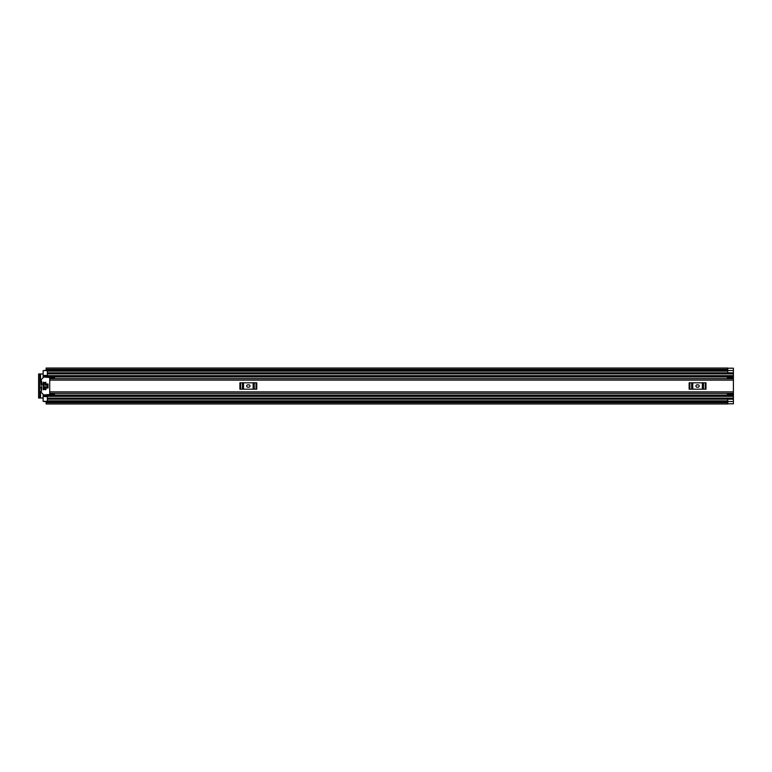 <?xml version="1.0" encoding="UTF-8"?>
<svg xmlns="http://www.w3.org/2000/svg" width="772" height="772" viewBox="0 0 772 772"><rect width="100%" height="100%" fill="white"/><g stroke="black" fill="none" stroke-linecap="round" stroke-linejoin="round"><path stroke-width="1.16" d="M40.53 380.104L40.53 373.976L43.126 373.976M43.126 398.024L40.53 398.024L40.53 391.896M727.649 369.942L727.745 368.225L733.4 368.234L733.4 403.814L727.649 403.814M47.372 398.902L733.4 399.201L727.745 399.201L727.745 403.775L733.4 403.766L727.745 403.766M727.745 368.225L733.4 368.186L727.649 368.186M727.649 369.344L727.649 368.032L46.146 368.032L46.146 369.344L727.649 369.344L727.649 370.386L46.146 370.386L46.146 369.344M727.649 402.656L727.649 403.968L46.146 403.968L46.146 401.479L727.649 401.479L727.649 402.656L46.146 402.656M727.649 370.386L46.146 370.386M40.53 373.976L38.6 373.976L39.826 373.976L39.826 374.912L38.6 374.912L38.6 373.976M38.6 398.024L38.6 397.088L39.826 397.088L39.826 398.024L38.6 398.024L40.53 398.024M38.6 397.088L38.6 374.912M39.826 397.088L39.826 374.912M727.745 369.923L727.745 372.799L733.4 373.098M54.445 378.145L49.726 378.145L49.726 377.228L54.445 377.228L54.445 378.647L49.726 378.656L49.726 393.353L733.4 393.353M54.687 393.344L49.726 393.344M54.445 393.855L49.726 393.855L49.726 394.772L54.445 394.772L54.445 393.353M697.087 384.823A1.177 1.177 0 0 0 695.91 386A1.177 1.177 0 0 0 697.087 387.177L698.033 387.177A1.177 1.177 0 0 0 699.21 386A1.177 1.177 0 0 0 698.033 384.823L697.087 384.823M689.135 382.815L689.869 382.815L689.869 389.185L689.135 389.185L689.135 382.815M705.251 389.185L705.251 382.815L705.975 382.815L705.975 389.185L691.664 389.185L691.664 382.815L689.869 382.815M691.664 382.815L692.754 382.815L692.754 389.185M702.356 389.185L702.356 382.815L692.754 382.815M702.356 382.815L703.456 382.815L703.456 389.185M705.251 382.815L703.456 382.815M691.664 389.185L689.869 389.185M247.86 384.823A1.177 1.177 0 0 0 246.683 386A1.177 1.177 0 0 0 247.86 387.177L248.806 387.177A1.177 1.177 0 0 0 249.983 386A1.177 1.177 0 0 0 248.806 384.823L247.86 384.823M239.909 382.815L240.642 382.815L240.642 389.185L239.909 389.185L239.909 382.815M256.024 389.185L256.024 382.815L256.748 382.815L256.748 389.185L242.437 389.185L242.437 382.815L240.642 382.815M242.437 382.815L243.527 382.815L243.527 389.185M253.139 389.185L253.139 382.815L243.527 382.815M253.139 382.815L254.229 382.815L254.229 389.185M256.024 382.815L254.229 382.815M242.437 389.185L240.642 389.185M727.272 378.647L727.359 378.077M47.372 370.521L43.126 370.676L43.126 375.916L47.372 375.916L43.126 375.896L43.126 377.508M43.126 394.492L43.126 396.104L47.372 396.104L43.126 396.084L43.126 401.324L47.372 401.324L47.372 395.264L727.359 395.264M727.359 393.923L727.272 393.353M43.126 376.408L47.372 376.736L47.372 370.676M43.126 370.676L46.146 370.203M46.146 401.797L43.126 401.324M43.126 376.736L727.359 376.736M43.126 395.264L47.372 395.264L43.126 395.264M733.4 395.312L727.359 395.312L727.359 393.43L733.4 393.44L727.359 393.43M727.359 395.312L733.4 395.621M727.359 394.154L733.4 394.154M727.359 378.57L733.4 378.57L727.359 378.56L727.359 376.379L733.4 376.379M733.4 377.846L727.359 377.846M727.359 376.688L733.4 376.688M47.989 383.993L46.947 383.993L46.947 388.007L47.989 388.007L47.989 383.993M41.717 386.704L41.003 386.946L41.543 391.24L41.717 386.704M49.726 394.492L43.792 394.965L39.826 390.989M41.244 385.296L41.949 385.054L41.543 380.76L41.003 381.397L41.244 385.296M39.826 381.011L43.792 377.035L49.726 377.508M45.722 386.704L45.017 386.946L45.249 389.773L45.953 389.542L45.722 386.704M45.722 382.227L45.017 382.458L45.249 385.296L45.953 385.054L45.722 382.227M43.83 382.227L43.126 382.458L43.367 389.773L44.072 389.542L43.83 382.227M48.028 384.031L48.028 387.969M47.372 400.861L727.745 400.861M47.372 371.139L727.745 371.139M727.745 401.498L733.4 401.498M46.146 401.614L727.649 401.614M727.745 370.502L733.4 370.502M49.726 380.104L733.4 380.104M49.726 391.896L733.4 391.896M43.126 376.929L727.359 376.929M43.126 395.071L727.359 395.071M43.126 382.98L44.072 382.98M45.017 382.98L45.953 382.98M43.126 389.02L44.072 389.02M45.017 389.02L45.953 389.02M47.372 373.88L733.4 373.88M47.372 375.655L733.4 375.655M47.372 398.12L733.4 398.12M47.372 396.345L733.4 396.345M43.126 395.592L47.372 395.592M727.359 393.807L733.4 393.807M733.4 378.193L727.359 378.193M47.372 396.557L43.126 396.557M43.126 375.443L47.372 375.443M46.146 401.479L727.649 401.479M727.649 370.521L46.146 370.521M49.726 378.647L733.4 378.647M47.372 372.799L733.4 372.799L47.372 372.799M47.372 399.201L733.4 399.201"/></g></svg>
